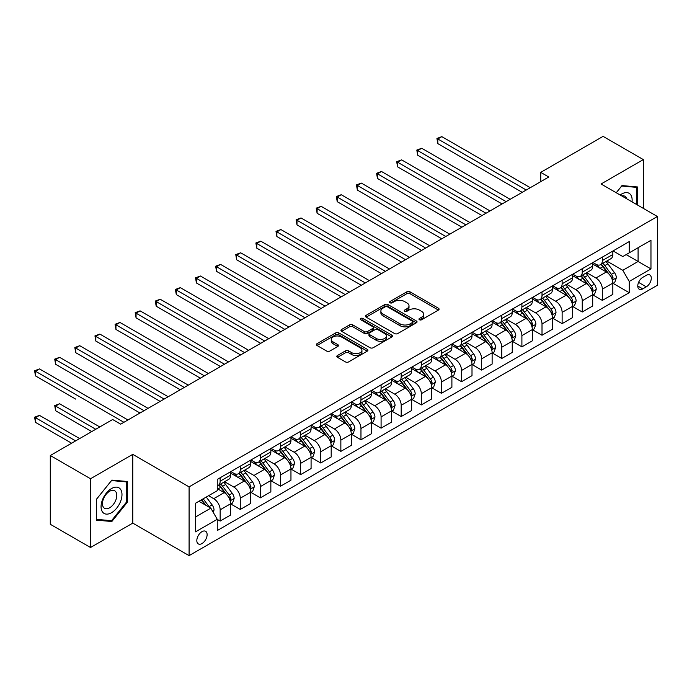 <?xml version="1.0" encoding="UTF-8"?>
<svg xmlns="http://www.w3.org/2000/svg" width="692" height="692" viewBox="0 0 692 692"><rect width="100%" height="100%" fill="white"/><g stroke="black" fill="none" stroke-linecap="round" stroke-linejoin="round"><path stroke-width="1.04" d="M419.43 319.756A1.566 0.9 0 0 0 421.644 319.756L438.425 310.068A2.232 1.289 0 0 0 439.083 309.151A2.232 1.289 0 0 0 438.425 308.243L409.993 291.825A2.232 1.289 0 0 0 406.835 291.825L390.046 301.513A1.566 0.9 0 0 0 389.587 302.153A1.566 0.9 0 0 0 390.046 302.793A1.566 0.9 0 0 0 392.26 302.793L394.431 301.539A7.145 4.126 0 0 1 404.543 301.539L406.913 302.906A7.145 4.126 0 0 1 409.007 305.821A7.145 4.126 0 0 1 406.913 308.744L404.742 309.999A1.566 0.9 0 0 0 404.284 310.639A1.566 0.9 0 0 0 404.742 311.27A1.566 0.9 0 0 0 406.948 311.27L409.119 310.016A7.145 4.126 0 0 1 419.231 310.016L421.601 311.391A7.145 4.126 0 0 1 423.694 314.306A7.145 4.126 0 0 1 421.601 317.221L419.43 318.476A1.566 0.9 0 0 0 418.971 319.116A1.566 0.9 0 0 0 419.43 319.756L419.43 318.476M201.969 543.557A7.283 4.204 120 0 0 206.726 537.139A7.283 4.204 120 0 0 205.611 531.3A7.283 4.204 120 0 0 201.969 531.664A7.283 4.204 120 0 0 197.211 538.082A7.283 4.204 120 0 0 198.327 543.912A7.283 4.204 120 0 0 201.969 543.557M337.488 355.48A2.232 1.289 0 0 0 336.831 356.397A2.232 1.289 0 0 0 337.488 357.306L345.464 361.916A2.232 1.289 0 0 0 348.621 361.916L367.262 351.147A2.232 1.289 0 0 0 367.919 350.238A2.232 1.289 0 0 0 367.262 349.33L338.829 332.913A2.232 1.289 0 0 0 335.672 332.913L317.031 343.673A2.232 1.289 0 0 0 316.374 344.581A2.232 1.289 0 0 0 317.031 345.498L326.667 351.06A2.232 1.289 0 0 0 329.825 351.06L337.8 346.458A2.232 1.289 0 0 0 338.457 345.542A2.232 1.289 0 0 0 337.8 344.633L333.025 341.874A5.977 3.451 0 0 1 331.269 339.435A5.977 3.451 0 0 1 334.963 336.243A5.977 3.451 0 0 1 341.476 336.995L360.195 347.799A5.977 3.451 0 0 1 361.942 350.238A5.977 3.451 0 0 1 358.257 353.43A5.977 3.451 0 0 1 351.744 352.678L348.621 350.879A2.232 1.289 0 0 0 345.464 350.879L337.488 355.48L337.488 357.306M132.769 454.359L90.522 478.752L50.291 455.518L50.291 524.277L90.522 547.502L132.769 523.117L189.089 555.633L189.089 486.874L132.769 454.359L132.769 523.117M643.318 208.37L643.318 159.593L601.071 183.986L657.4 216.501L189.089 486.874M643.318 159.593L603.087 136.367L540.729 172.369L540.729 181.659M50.291 455.518L112.649 419.516L120.693 424.161L548.773 177.014L540.729 172.369M394.587 333.553A2.232 1.289 0 0 0 397.753 333.553L416.385 322.792A2.232 1.289 0 0 0 417.042 321.875A2.232 1.289 0 0 0 416.385 320.967L387.952 304.549A2.232 1.289 0 0 0 384.795 304.549L366.154 315.31A2.232 1.289 0 0 0 365.506 316.218A2.232 1.289 0 0 0 366.154 317.135L394.587 333.553M361.328 320.093A1.566 0.9 0 0 1 362.919 320.318L362.919 318.458L391.828 335.144A2.232 1.289 0 0 1 392.476 336.061A2.232 1.289 0 0 1 391.828 336.969L373.187 347.73A2.232 1.289 0 0 1 370.03 347.73L341.588 331.312L341.588 329.487A2.232 1.289 0 0 0 340.94 330.404A2.232 1.289 0 0 0 341.588 331.312M341.588 329.487L349.572 324.885A2.232 1.289 0 0 1 352.73 324.885L364.26 331.546A2.232 1.289 0 0 0 367.417 331.546L372.711 328.484A2.232 1.289 0 0 0 373.369 327.575A2.232 1.289 0 0 0 372.711 326.667L360.705 319.73A1.566 0.9 0 0 1 360.247 319.099A1.566 0.9 0 0 1 361.215 318.259A1.566 0.9 0 0 1 362.919 318.458M646.293 275.321L642.756 277.362A7.058 4.074 120 0 0 638.145 283.582A7.058 4.074 120 0 0 639.226 289.23A7.058 4.074 120 0 0 642.756 288.884L646.293 286.843A7.058 4.074 120 0 0 650.904 280.623A7.058 4.074 120 0 0 649.823 274.966A7.058 4.074 120 0 0 646.293 275.321M189.089 555.633L657.4 285.26L657.4 216.501M613.06 250.928L622.8 256.55L629.236 252.831L629.236 241.586L217.253 479.444L217.253 490.689L195.533 503.231L195.533 531.845L217.253 519.303L217.253 530.548L629.236 292.69L629.236 281.454L622.8 270.304L606.798 261.066M629.236 252.831L650.964 240.288L650.964 268.903L629.236 281.454M90.522 478.752L90.522 547.502M626.182 254.595L638.085 261.472L638.085 247.719L650.964 240.288M622.8 270.304L638.085 261.472L650.964 268.903M195.533 516.985L210.818 508.153L198.907 501.276M217.253 519.398L220.151 521.067L220.151 509.831A9.1 5.259 -120 0 0 213.716 498.681L208.569 495.706M220.151 521.067L230.609 515.03L230.609 503.785A9.1 5.259 -120 0 0 224.173 492.635L217.253 488.647M230.851 504.018L240.271 509.459L240.271 498.214A9.1 5.259 -120 0 0 233.835 487.064L224.589 481.727M240.271 509.459L250.729 503.413L250.729 492.176A9.1 5.259 -120 0 0 244.293 481.026L230.609 473.129M250.971 492.41L260.382 497.842L260.382 486.597A9.1 5.259 -120 0 0 253.947 475.447L244.708 470.11M260.382 497.842L270.849 491.804L270.849 480.559A9.1 5.259 -120 0 0 264.405 469.41L250.729 461.512M271.091 480.793L280.502 486.225L280.502 474.989A9.1 5.259 -120 0 0 274.067 463.839L264.82 458.502M280.502 486.225L290.96 480.187L290.96 468.942A9.1 5.259 -120 0 0 284.524 457.793L270.849 449.895M291.202 469.176L300.613 474.617L300.613 463.372A9.1 5.259 -120 0 0 294.178 452.222L284.94 446.885M300.613 474.617L311.08 468.571L311.08 457.334A9.1 5.259 -120 0 0 304.644 446.184L290.96 438.287M311.322 457.568L320.733 463L320.733 451.755A9.1 5.259 -120 0 0 314.298 440.605L305.051 435.268M320.733 463L331.191 456.962L331.191 445.717A9.1 5.259 -120 0 0 324.756 434.567L311.08 426.67M331.433 445.951L340.853 451.383L340.853 440.147A9.1 5.259 -120 0 0 334.409 428.997L325.171 423.66M340.853 451.383L351.311 445.345L351.311 434.1A9.1 5.259 -120 0 0 344.875 422.95L331.191 415.053M351.553 434.334L360.964 439.775L360.964 428.53A9.1 5.259 -120 0 0 354.529 417.38L345.291 412.043M360.964 439.775L371.431 433.737L371.431 422.492A9.1 5.259 -120 0 0 364.987 411.342L351.311 403.445M371.665 422.726L381.084 428.158L381.084 416.913A9.1 5.259 -120 0 0 374.649 405.763L365.402 400.426M381.084 428.158L391.542 422.12L391.542 410.875A9.1 5.259 -120 0 0 385.107 399.725L371.431 391.828M391.784 411.109L401.196 416.541L401.196 405.304A9.1 5.259 -120 0 0 394.76 394.155L385.522 388.817M401.196 416.541L411.662 410.503L411.662 399.258A9.1 5.259 -120 0 0 405.227 388.117L391.542 380.211M411.904 399.492L421.316 404.932L421.316 393.687A9.1 5.259 -120 0 0 414.88 382.538L405.633 377.201M421.316 404.932L431.773 398.895L431.773 387.65A9.1 5.259 -120 0 0 425.338 376.5L411.662 368.602M432.016 387.883L441.435 393.315L441.435 382.07A9.1 5.259 -120 0 0 434.991 370.921L425.753 365.584M441.435 393.315L451.893 387.278L451.893 376.033A9.1 5.259 -120 0 0 445.458 364.883L431.773 356.986M452.136 376.266L461.547 381.699L461.547 370.462A9.1 5.259 -120 0 0 455.111 359.312L445.864 353.975M461.547 381.699L472.005 375.661L472.005 364.416A9.1 5.259 -120 0 0 465.569 353.275L451.893 345.377M472.247 364.649L481.667 370.09L481.667 358.845A9.1 5.259 -120 0 0 475.231 347.695L465.984 342.358M481.667 370.09L492.124 364.053L492.124 352.808A9.1 5.259 -120 0 0 485.689 341.658L472.005 333.76M492.367 353.041L501.778 358.473L501.778 347.228A9.1 5.259 -120 0 0 495.342 336.078L486.104 330.741M501.778 358.473L512.244 352.436L512.244 341.191A9.1 5.259 -120 0 0 505.8 330.041L492.124 322.143M512.487 341.424L521.898 346.856L521.898 335.62A9.1 5.259 -120 0 0 515.462 324.47L506.215 319.133M521.898 346.856L532.356 340.819L532.356 329.574A9.1 5.259 -120 0 0 525.92 318.432L512.244 310.535M532.598 329.807L542.009 335.248L542.009 324.003A9.1 5.259 -120 0 0 535.573 312.853L526.335 307.516M542.009 335.248L552.476 329.21L552.476 317.965A9.1 5.259 -120 0 0 546.04 306.815L532.356 298.918M552.718 318.199L562.129 323.631L562.129 312.386A9.1 5.259 -120 0 0 555.693 301.236L546.446 295.899M562.129 323.631L572.587 317.593L572.587 306.348A9.1 5.259 -120 0 0 566.151 295.199L552.476 287.301M572.829 306.582L582.249 312.014L582.249 300.778A9.1 5.259 -120 0 0 575.805 289.628L566.566 284.291M582.249 312.014L592.707 305.976L592.707 294.74A9.1 5.259 -120 0 0 586.271 283.59L572.587 275.693M592.949 294.965L602.36 300.406L602.36 289.161A9.1 5.259 -120 0 0 595.924 278.011L586.686 272.674M602.36 300.406L612.827 294.368L612.827 283.123A9.1 5.259 -120 0 0 606.382 271.973L592.707 264.076M592.949 262.545L595.924 264.257A9.1 5.259 -120 0 0 600.474 264.707A9.1 5.259 -120 0 0 602.36 260.547L602.36 257.104M572.829 274.153L575.805 275.874A9.1 5.259 -120 0 0 580.363 276.324A9.1 5.259 -120 0 0 582.249 272.155L582.249 268.721M552.718 285.77L555.693 287.491A9.1 5.259 -120 0 0 560.243 287.941A9.1 5.259 -120 0 0 562.129 283.772L562.129 280.338M532.598 297.387L535.573 299.1A9.1 5.259 -120 0 0 540.123 299.55A9.1 5.259 -120 0 0 542.009 295.389L542.009 291.946M512.478 308.995L515.462 310.717A9.1 5.259 -120 0 0 520.012 311.166A9.1 5.259 -120 0 0 521.898 306.997L521.898 303.563M492.367 320.612L495.342 322.334A9.1 5.259 -120 0 0 499.892 322.783A9.1 5.259 -120 0 0 501.778 318.614L501.778 315.18M472.247 332.229L475.231 333.942A9.1 5.259 -120 0 0 479.781 334.392A9.1 5.259 -120 0 0 481.667 330.231L481.667 326.788M452.136 343.837L455.111 345.559A9.1 5.259 -120 0 0 459.661 346.009A9.1 5.259 -120 0 0 461.547 341.839L461.547 338.405M432.016 355.454L434.991 357.176A9.1 5.259 -120 0 0 439.55 357.626A9.1 5.259 -120 0 0 441.435 353.456L441.435 350.022M411.904 367.071L414.88 368.784A9.1 5.259 -120 0 0 419.43 369.234A9.1 5.259 -120 0 0 421.316 365.073L421.316 361.631M391.784 378.68L394.76 380.401A9.1 5.259 -120 0 0 399.31 380.851A9.1 5.259 -120 0 0 401.196 376.682L401.196 373.248M371.665 390.297L374.649 392.018A9.1 5.259 -120 0 0 379.199 392.468A9.1 5.259 -120 0 0 381.084 388.298L381.084 384.864M351.553 401.914L354.529 403.626A9.1 5.259 -120 0 0 359.079 404.076A9.1 5.259 -120 0 0 360.964 399.915L360.964 396.473M331.433 413.522L334.409 415.243A9.1 5.259 -120 0 0 338.968 415.693A9.1 5.259 -120 0 0 340.853 411.524L340.853 408.09M311.322 425.139L314.298 426.86A9.1 5.259 -120 0 0 318.848 427.31A9.1 5.259 -120 0 0 320.733 423.141L320.733 419.698M291.202 436.756L294.178 438.468A9.1 5.259 -120 0 0 298.736 438.918A9.1 5.259 -120 0 0 300.613 434.758L300.613 431.315M271.091 448.364L274.067 450.085A9.1 5.259 -120 0 0 278.617 450.535A9.1 5.259 -120 0 0 280.502 446.366L280.502 442.932M250.971 459.981L253.947 461.702A9.1 5.259 -120 0 0 258.497 462.152A9.1 5.259 -120 0 0 260.382 457.983L260.382 454.54M230.851 471.598L233.835 473.311A9.1 5.259 -120 0 0 238.385 473.761A9.1 5.259 -120 0 0 240.271 469.6L240.271 466.157M613.06 283.357L629.236 292.69M600.474 264.707L610.941 258.67A9.1 5.259 -120 0 0 612.827 254.5L612.827 251.066M580.363 276.324L590.821 270.287A9.1 5.259 -120 0 0 592.707 266.117L592.707 262.683M560.243 287.941L570.701 281.903A9.1 5.259 -120 0 0 572.587 277.734L572.587 274.292M540.123 299.55L550.59 293.512A9.1 5.259 -120 0 0 552.476 289.342L552.476 285.908M520.012 311.166L530.47 305.129A9.1 5.259 -120 0 0 532.356 300.959L532.356 297.525M499.892 322.783L510.359 316.746A9.1 5.259 -120 0 0 512.244 312.576L512.244 309.134M479.781 334.392L490.239 328.354A9.1 5.259 -120 0 0 492.124 324.185L492.124 320.751M459.661 346.009L470.119 339.971A9.1 5.259 -120 0 0 472.005 335.802L472.005 332.368M439.55 357.626L450.008 351.588A9.1 5.259 -120 0 0 451.893 347.419L451.893 343.976M419.43 369.234L429.888 363.196A9.1 5.259 -120 0 0 431.773 359.027L431.773 355.593M399.31 380.851L409.776 374.813A9.1 5.259 -120 0 0 411.662 370.644L411.662 367.21M379.199 392.468L389.657 386.43A9.1 5.259 -120 0 0 391.542 382.261L391.542 378.818M359.079 404.076L369.545 398.038A9.1 5.259 -120 0 0 371.431 393.869L371.431 390.435M338.968 415.693L349.425 409.655A9.1 5.259 -120 0 0 351.311 405.486L351.311 402.052M318.848 427.31L329.305 421.272A9.1 5.259 -120 0 0 331.191 417.103L331.191 413.66M298.736 438.918L309.194 432.881A9.1 5.259 -120 0 0 311.08 428.711L311.08 425.277M278.617 450.535L289.074 444.498A9.1 5.259 -120 0 0 290.96 440.328L290.96 436.894M258.497 462.152L268.963 456.114A9.1 5.259 -120 0 0 270.849 451.945L270.849 448.502M238.385 473.761L248.843 467.723A9.1 5.259 -120 0 0 250.729 463.553L250.729 460.119M217.253 485.749A9.1 5.259 -120 0 0 218.265 485.377L228.723 479.34A9.1 5.259 -120 0 0 230.609 475.17L230.609 471.736M218.265 485.377A9.1 5.259 -120 0 0 220.151 481.208L220.151 477.774M210.818 508.153L217.253 519.303M637.522 205.031L637.522 186.961L621.996 185.577L616.235 192.739M96.318 520.133L111.845 521.517L127.38 502.202L127.38 481.494L111.845 480.11L96.318 499.425L96.318 520.133M126.575 501.735L127.38 502.202M110.21 520.574L111.845 521.517M420.053 319.972L421.601 319.081A7.145 4.126 0 0 0 423.694 316.166L423.694 314.306M409.007 305.821L409.007 307.68A7.145 4.126 0 0 1 406.913 310.604L405.365 311.495M438.391 310.085L409.993 293.685A2.232 1.289 0 0 0 406.835 293.685L390.677 303.01M416.359 322.809L387.952 306.409A2.232 1.289 0 0 0 384.795 306.409L366.189 317.152M412.441 322.515A1.566 0.9 0 0 0 412.899 321.875A1.566 0.9 0 0 0 412.441 321.235L387.485 306.824A1.566 0.9 0 0 0 385.271 306.824L382.979 308.148A7.145 4.126 0 0 0 380.885 311.071A7.145 4.126 0 0 0 382.979 313.986L400.037 323.839A7.145 4.126 0 0 0 410.148 323.839L412.441 322.515L412.441 324.375A1.566 0.9 0 0 0 412.899 323.735L412.899 321.875M380.885 311.071L380.885 312.931A7.145 4.126 0 0 0 382.979 315.846L382.979 313.986M412.441 324.375L410.148 325.698A7.145 4.126 0 0 1 400.037 325.698L382.979 315.846M341.623 331.33L349.572 326.745L349.572 324.885M373.369 327.575L373.369 329.435A2.232 1.289 0 0 1 372.711 330.343L367.417 333.406A2.232 1.289 0 0 1 364.26 333.406L352.73 326.745A2.232 1.289 0 0 0 349.572 326.745M362.919 320.318L391.793 336.987M376.223 338.449A5.977 3.451 0 0 0 382.737 339.201A5.977 3.451 0 0 0 386.43 336.009A5.977 3.451 0 0 0 384.674 333.57L378.083 329.764A2.232 1.289 0 0 0 374.926 329.764L369.632 332.817A2.232 1.289 0 0 0 368.974 333.734A2.232 1.289 0 0 0 369.632 334.643L376.223 338.449L376.223 340.308A5.977 3.451 0 0 0 382.737 341.061A5.977 3.451 0 0 0 386.43 337.869L386.43 336.009M368.974 333.734L368.974 335.594A2.232 1.289 0 0 0 369.632 336.502L369.632 334.643M376.223 340.308L369.632 336.502M361.942 350.238L361.942 352.098A5.977 3.451 0 0 1 358.257 355.281A5.977 3.451 0 0 1 351.744 354.538L348.621 352.738A2.232 1.289 0 0 0 345.464 352.738L337.514 357.323M331.269 339.435L331.269 341.294A5.977 3.451 0 0 0 333.025 343.734L333.025 341.874M337.8 344.633L337.8 346.458L333.025 343.734M367.236 351.164L338.829 334.772A2.232 1.289 0 0 0 335.672 334.772L317.057 345.516M612.827 283.495L614.755 282.379L616.364 277.734A6.029 3.486 -120 0 0 614.435 272.596L607.861 263.816A17.412 10.051 -120 0 0 605.958 261.541M599.419 267.951A17.412 10.051 -120 0 0 595.855 264.223M612.273 279.802L613.103 277.994A6.029 3.486 -120 0 0 611.382 274.361L604.808 265.581A17.412 10.051 -120 0 0 602.905 263.306M601.287 264.249A14.454 8.347 60 0 1 603.658 266.939L609.219 274.369M437.811 190.066L481.987 215.575L397.58 166.841L397.58 162.196L401.602 159.869L490.031 210.93M600.976 264.422A17.412 10.051 60 0 1 602.87 266.697L607.247 272.536M526.24 190.023L437.811 138.971L441.833 136.644L530.262 187.696M522.218 192.35L437.811 143.616L437.811 138.971L436.929 138.461L441.833 136.644M437.811 143.616L436.929 138.461M592.707 295.103L594.636 293.996L596.244 289.342A6.029 3.486 -120 0 0 594.324 284.213L587.742 275.433A17.412 10.051 -120 0 0 585.847 273.158M579.308 279.568A17.412 10.051 -120 0 0 575.744 275.84M592.153 291.41L592.992 289.602A6.029 3.486 -120 0 0 591.262 285.978L584.688 277.198A17.412 10.051 -120 0 0 582.785 274.923M581.168 275.857A14.454 8.347 60 0 1 583.538 278.556L589.108 285.986M417.691 201.683L461.867 227.192L377.46 178.458L377.46 173.813L381.482 171.486L469.92 222.539M580.856 276.039A17.412 10.051 60 0 1 582.759 278.314L587.127 284.152M572.587 306.72L574.524 305.605L576.133 300.959A6.029 3.486 -120 0 0 574.204 295.821L567.63 287.05A17.412 10.051 -120 0 0 565.727 284.775M559.188 291.176A17.412 10.051 -120 0 0 555.624 287.448M572.042 303.027L572.872 301.219A6.029 3.486 -120 0 0 571.151 297.595L564.568 288.815A17.412 10.051 -120 0 0 562.674 286.54M561.048 287.474A14.454 8.347 60 0 1 563.426 290.173L568.988 297.595M397.58 213.3L441.755 238.801L357.349 190.066L357.349 185.421L361.371 183.103L449.8 234.155M560.745 287.656A17.412 10.051 60 0 1 562.639 289.931L567.016 295.761M552.476 318.337L554.404 317.221L556.013 312.576A6.029 3.486 -120 0 0 554.084 307.438L547.51 298.659A17.412 10.051 -120 0 0 545.616 296.384M539.077 302.793A17.412 10.051 -120 0 0 535.513 299.065M551.922 314.644L552.761 312.836A6.029 3.486 -120 0 0 551.031 309.203L544.457 300.423A17.412 10.051 -120 0 0 542.554 298.148M540.936 299.091A14.454 8.347 60 0 1 543.307 301.781L548.868 309.212M377.46 224.909L421.636 250.417L337.229 201.683L337.229 197.038L341.251 194.712L429.68 245.772M540.625 299.264A17.412 10.051 60 0 1 542.528 301.539L546.896 307.378M506.129 201.64L417.691 150.579L421.713 148.261L510.151 199.313M502.098 203.958L417.691 155.224L417.691 150.579L416.809 150.069L421.713 148.261M417.691 155.224L416.809 150.069M486.009 213.248L396.689 161.686L401.602 159.869M397.58 166.841L396.689 161.686M465.889 224.865L376.578 173.303L381.482 171.486M377.46 178.458L376.578 173.303M532.356 329.946L534.285 328.838L535.893 324.185A6.029 3.486 -120 0 0 533.973 319.055L527.399 310.275A17.412 10.051 -120 0 0 525.496 308.001M518.957 314.41A17.412 10.051 -120 0 0 515.393 310.682M531.811 326.252L532.641 324.444A6.029 3.486 -120 0 0 530.911 320.82L524.337 312.04A17.412 10.051 -120 0 0 522.443 309.765M520.817 310.699A14.454 8.347 60 0 1 523.195 313.398L528.757 320.828M357.349 236.526L401.524 262.034L317.109 213.3L317.109 208.655L321.14 206.328L409.569 257.381M520.505 310.881A17.412 10.051 60 0 1 522.408 313.156L526.776 318.995M445.778 236.482L356.458 184.911L361.371 183.103M357.349 190.066L356.458 184.911M632.03 201.856A14.792 8.538 120 0 0 630.732 194.824A14.792 8.538 120 0 0 620.17 195.014M626.658 198.751A10.129 5.847 120 0 0 625.975 197.281A10.129 5.847 120 0 0 624.833 196.225A10.129 5.847 120 0 0 621.736 195.914M621.641 186.018L636.718 187.376L636.718 204.564M635.723 186.805L636.718 187.376M616.269 192.757L621.676 186.036M111.524 488.552A14.792 8.538 120 0 0 101.067 506.665A14.792 8.538 120 0 0 111.524 512.711A14.792 8.538 120 0 0 121.982 494.59A14.792 8.538 120 0 0 111.524 488.552M109.621 491.259A10.129 5.847 120 0 0 103.004 500.186A10.129 5.847 120 0 0 104.553 508.3A10.129 5.847 120 0 0 109.621 507.798A10.129 5.847 120 0 0 116.239 498.871A10.129 5.847 120 0 0 114.682 490.758A10.129 5.847 120 0 0 109.621 491.259M126.575 501.977L111.524 520.695L96.473 519.346L96.473 499.287L111.524 480.568L126.575 481.909L126.575 501.977M125.572 481.338L126.575 481.909M512.244 341.563L514.173 340.447L515.782 335.802A6.029 3.486 -120 0 0 513.853 330.664L507.279 321.892A17.412 10.051 -120 0 0 505.385 319.618M498.837 326.018A17.412 10.051 -120 0 0 495.273 322.29M511.691 337.869L512.521 336.061A6.029 3.486 -120 0 0 510.8 332.428L504.226 323.657A17.412 10.051 -120 0 0 502.323 321.382M500.705 322.316A14.454 8.347 60 0 1 503.075 325.015L508.637 332.437M337.229 248.143L381.404 273.643L296.998 224.909L296.998 220.264L301.02 217.945L389.449 268.998M500.394 322.498A17.412 10.051 60 0 1 502.288 324.773L506.665 330.603M492.124 353.18L494.053 352.064L495.662 347.419A6.029 3.486 -120 0 0 493.742 342.28L487.168 333.501A17.412 10.051 -120 0 0 485.265 331.226M478.726 337.635A17.412 10.051 -120 0 0 475.162 333.907M491.571 349.486L492.41 347.678A6.029 3.486 -120 0 0 490.68 344.045L484.106 335.265A17.412 10.051 -120 0 0 482.203 332.99M480.585 333.925A14.454 8.347 60 0 1 482.955 336.623L488.526 344.054M317.109 259.751L361.285 285.26L276.878 236.526L276.878 231.881L280.9 229.554L369.338 280.615M480.274 334.106A17.412 10.051 60 0 1 482.177 336.381L486.545 342.22M472.005 364.788L473.942 363.681L475.551 359.027A6.029 3.486 -120 0 0 473.622 353.897L467.048 345.118A17.412 10.051 -120 0 0 465.145 342.843M458.606 349.252A17.412 10.051 -120 0 0 455.042 345.524M471.46 361.094L472.29 359.286A6.029 3.486 -120 0 0 470.569 355.662L463.986 346.882A17.412 10.051 -120 0 0 462.092 344.607M460.474 345.542A14.454 8.347 60 0 1 462.844 348.24L468.406 355.671M296.998 271.368L341.173 296.877L256.767 248.143L256.767 243.498L260.789 241.171L349.218 292.223M460.163 345.723A17.412 10.051 60 0 1 462.057 347.998L466.434 353.837M451.893 376.405L453.822 375.289L455.431 370.644A6.029 3.486 -120 0 0 453.511 365.506L446.928 356.735A17.412 10.051 -120 0 0 445.034 354.46M438.494 360.861A17.412 10.051 -120 0 0 434.931 357.133M451.34 372.711L452.179 370.903A6.029 3.486 -120 0 0 450.449 367.27L443.875 358.499A17.412 10.051 -120 0 0 441.972 356.224M440.354 357.159A14.454 8.347 60 0 1 442.724 359.857L448.295 367.279M276.878 282.985L321.053 308.485L236.647 259.751L236.647 255.106L240.669 252.788L329.098 303.84M440.043 357.34A17.412 10.051 60 0 1 441.946 359.615L446.314 365.445M431.773 388.022L433.711 386.906L435.311 382.261A6.029 3.486 -120 0 0 433.391 377.123L426.817 368.343A17.412 10.051 -120 0 0 424.914 366.068M418.375 372.478A17.412 10.051 -120 0 0 414.811 368.75M431.228 384.328L432.059 382.52A6.029 3.486 -120 0 0 430.337 378.887L423.755 370.108A17.412 10.051 -120 0 0 421.861 367.833M420.234 368.767A14.454 8.347 60 0 1 422.613 371.466L428.175 378.896M256.767 294.593L300.942 320.102L216.535 271.368L216.535 266.723L220.558 264.396L308.987 315.457M419.923 368.948A17.412 10.051 60 0 1 421.826 371.223L426.194 377.062M425.658 248.091L336.347 196.528L341.251 194.712M337.229 201.683L336.347 196.528M405.547 259.708L316.227 208.145L321.14 206.328M317.109 213.3L316.227 208.145M385.427 271.325L296.115 219.753L301.02 217.945M296.998 224.909L296.115 219.753M365.315 282.933L275.996 231.37L280.9 229.554M276.878 236.526L275.996 231.37M345.196 294.55L255.876 242.987L260.789 241.171M256.767 248.143L255.876 242.987M411.662 399.63L413.591 398.523L415.2 393.869A6.029 3.486 -120 0 0 413.271 388.74L406.697 379.96A17.412 10.051 -120 0 0 404.803 377.685M398.263 384.095A17.412 10.051 -120 0 0 394.7 380.366M411.109 395.936L411.948 394.129A6.029 3.486 -120 0 0 410.218 390.504L403.644 381.724A17.412 10.051 -120 0 0 401.741 379.45M400.123 380.384A14.454 8.347 60 0 1 402.493 383.083L408.055 390.513M236.647 306.21L280.822 331.719L196.416 282.985L196.416 278.34L200.438 276.013L288.867 327.065M399.812 380.565A17.412 10.051 60 0 1 401.706 382.84L406.083 388.679M325.076 306.167L235.764 254.595L240.669 252.788M236.647 259.751L235.764 254.595M391.542 411.247L393.471 410.131L395.08 405.486A6.029 3.486 -120 0 0 393.16 400.348L386.586 391.577A17.412 10.051 -120 0 0 384.683 389.302M378.143 395.703A17.412 10.051 -120 0 0 374.58 391.975M390.997 407.553L391.828 405.746A6.029 3.486 -120 0 0 390.098 402.113L383.524 393.341A17.412 10.051 -120 0 0 381.629 391.067M380.003 392.001A14.454 8.347 60 0 1 382.373 394.7L387.944 402.121M216.535 317.827L260.702 343.327L176.296 294.593L176.296 289.948L180.327 287.63L268.755 338.682M379.692 392.182A17.412 10.051 60 0 1 381.595 394.457L385.963 400.287M304.964 317.775L215.644 266.212L220.558 264.396M216.535 271.368L215.644 266.212M371.431 422.864L373.36 421.748L374.969 417.103A6.029 3.486 -120 0 0 373.04 411.965L366.466 403.185A17.412 10.051 -120 0 0 364.563 400.91M358.023 407.32A17.412 10.051 -120 0 0 354.46 403.592M370.877 419.17L371.708 417.354A6.029 3.486 -120 0 0 369.986 413.73L363.412 404.95A17.412 10.051 -120 0 0 361.509 402.675M359.892 403.609A14.454 8.347 60 0 1 362.262 406.308L367.824 413.738M196.416 329.435L240.591 354.944L156.184 306.21L156.184 301.565L160.207 299.238L248.636 350.299M359.58 403.791A17.412 10.051 60 0 1 361.475 406.066L365.852 411.904M284.844 329.392L195.533 277.829L200.438 276.013M196.416 282.985L195.533 277.829M351.311 434.472L353.24 433.365L354.849 428.711A6.029 3.486 -120 0 0 352.929 423.582L346.346 414.802A17.412 10.051 -120 0 0 344.452 412.527M337.912 418.937A17.412 10.051 -120 0 0 334.348 415.209M350.757 430.779L351.597 428.971A6.029 3.486 -120 0 0 349.867 425.346L343.293 416.567A17.412 10.051 -120 0 0 341.39 414.292M339.772 415.226A14.454 8.347 60 0 1 342.142 417.925L347.713 425.355M176.296 341.052L220.471 366.561L136.065 317.827L136.065 313.182L140.087 310.855L228.524 361.907M339.461 415.408A17.412 10.051 60 0 1 341.364 417.683L345.732 423.521M264.733 341.009L175.413 289.438L180.327 287.63M176.296 294.593L175.413 289.438M331.191 446.089L333.129 444.973L334.738 440.328A6.029 3.486 -120 0 0 332.809 435.19L326.235 426.419A17.412 10.051 -120 0 0 324.332 424.144M317.792 430.545A17.412 10.051 -120 0 0 314.229 426.817M330.646 442.396L331.477 440.588A6.029 3.486 -120 0 0 329.755 436.955L323.173 428.184A17.412 10.051 -120 0 0 321.278 425.909M319.661 426.843A14.454 8.347 60 0 1 322.031 429.542L327.593 436.963M156.184 352.669L200.36 378.169L115.953 329.435L115.953 324.79L119.975 322.472L208.404 373.524M319.349 427.025A17.412 10.051 60 0 1 321.244 429.3L325.621 435.13M244.613 352.617L155.293 301.055L160.207 299.238M156.184 306.21L155.293 301.055M311.08 457.706L313.009 456.59L314.618 451.945A6.029 3.486 -120 0 0 312.697 446.807L306.115 438.027A17.412 10.051 -120 0 0 304.221 435.752M297.681 442.162A17.412 10.051 -120 0 0 294.117 438.434M310.526 454.013L311.365 452.196A6.029 3.486 -120 0 0 309.635 448.572L303.061 439.792A17.412 10.051 -120 0 0 301.158 437.517M299.541 438.451A14.454 8.347 60 0 1 301.911 441.15L307.473 448.58M136.065 364.277L180.24 389.786L95.833 341.052L95.833 336.407L99.856 334.08L188.285 385.141M299.229 438.633A17.412 10.051 60 0 1 301.132 440.908L305.501 446.747M224.493 364.234L135.182 312.672L140.087 310.855M136.065 317.827L135.182 312.672M290.96 469.314L292.889 468.207L294.498 463.553A6.029 3.486 -120 0 0 292.578 458.424L286.004 449.644A17.412 10.051 -120 0 0 284.101 447.369M277.561 453.779A17.412 10.051 -120 0 0 273.997 450.042M290.415 465.621L291.245 463.813A6.029 3.486 -120 0 0 289.515 460.189L282.942 451.409A17.412 10.051 -120 0 0 281.047 449.134M279.421 450.068A14.454 8.347 60 0 1 281.8 452.767L287.362 460.197M115.953 375.894L160.129 401.395L75.713 352.669L75.713 348.024L79.744 345.697L168.173 396.75M279.11 450.25A17.412 10.051 60 0 1 281.013 452.525L285.381 458.363M270.849 480.931L272.778 479.816L274.387 475.17A6.029 3.486 -120 0 0 272.458 470.032L265.884 461.261A17.412 10.051 -120 0 0 263.989 458.986M257.45 465.387A17.412 10.051 -120 0 0 253.877 461.659M270.295 477.238L271.126 475.43A6.029 3.486 -120 0 0 269.404 471.797L262.83 463.026A17.412 10.051 -120 0 0 260.927 460.751M259.31 461.685A14.454 8.347 60 0 1 261.68 464.384L267.242 471.806M95.833 387.511L140.009 413.012L55.602 364.277L55.602 359.632L59.624 357.314L148.053 408.367M258.998 461.867A17.412 10.051 60 0 1 260.893 464.142L265.27 469.972M250.729 492.548L252.658 491.432L254.267 486.787A6.029 3.486 -120 0 0 252.346 481.649L245.772 472.87A17.412 10.051 -120 0 0 243.869 470.595M237.33 477.004A17.412 10.051 -120 0 0 233.766 473.276M250.184 488.855L251.014 487.038A6.029 3.486 -120 0 0 249.284 483.414L242.71 474.634A17.412 10.051 -120 0 0 240.807 472.359M239.19 473.293A14.454 8.347 60 0 1 241.56 475.992L247.13 483.423M75.713 399.12L35.482 375.894L35.482 371.249L39.505 368.923L127.942 419.983M238.878 473.475A17.412 10.051 60 0 1 240.781 475.75L245.15 481.589M230.609 504.157L232.547 503.049L234.155 498.396A6.029 3.486 -120 0 0 232.227 493.266L225.653 484.487A17.412 10.051 -120 0 0 223.75 482.212M230.064 500.463L230.894 498.655A6.029 3.486 -120 0 0 229.173 495.031L222.599 486.251A17.412 10.051 -120 0 0 220.696 483.976M219.079 484.91A14.454 8.347 60 0 1 221.449 487.609L227.011 495.039M99.778 426.947L59.624 403.765L55.602 406.092L55.602 410.737L91.733 431.592M218.767 485.092A17.412 10.051 60 0 1 220.661 487.367L225.038 493.206M55.602 410.737L54.72 405.581L95.755 429.274M54.72 405.581L59.624 403.765M213.231 512.339L214.036 510.013A6.029 3.486 -120 0 0 212.115 504.875L206.242 497.046M79.658 438.564L39.505 415.382L35.482 417.708L35.482 422.354L71.613 443.209M209.607 507.452A6.029 3.486 -120 0 0 209.053 506.639L203.189 498.811M201.675 499.685L205.896 505.307M201.26 499.927L204.832 504.702M35.482 422.354L34.6 417.198L75.636 440.89M34.6 417.198L39.505 415.382M204.382 375.851L115.062 324.28L119.975 322.472M115.953 329.435L115.062 324.28M184.262 387.459L94.951 335.897L99.856 334.08M95.833 341.052L94.951 335.897M164.151 399.076L74.831 347.514L79.744 345.697M75.713 352.669L74.831 347.514M144.031 410.693L54.72 359.122L59.624 357.314M55.602 364.277L54.72 359.122M123.92 422.302L34.6 370.739L39.505 368.923M35.482 375.894L34.6 370.739M213.716 498.681L224.173 492.635M233.835 487.064L244.293 481.026M253.947 475.447L264.405 469.41M274.067 463.839L284.524 457.793M294.178 452.222L304.644 446.184M314.298 440.605L324.756 434.567M334.409 428.997L344.875 422.95M354.529 417.38L364.987 411.342M374.649 405.763L385.107 399.725M394.76 394.155L405.227 388.117M414.88 382.538L425.338 376.5M434.991 370.921L445.458 364.883M455.111 359.312L465.569 353.275M475.231 347.695L485.689 341.658M495.342 336.078L505.8 330.041M515.462 324.47L525.92 318.432M535.573 312.853L546.04 306.815M555.693 301.236L566.151 295.199M575.805 289.628L586.271 283.59M595.924 278.011L606.382 271.973M602.36 260.547L612.827 254.5M602.36 289.161L612.827 283.123M582.249 300.778L592.707 294.74M582.249 272.155L592.707 266.117M562.129 312.386L572.587 306.348M562.129 283.772L572.587 277.734M542.009 324.003L552.476 317.965M542.009 295.389L552.476 289.342M521.898 335.62L532.356 329.574M521.898 306.997L532.356 300.959M501.778 347.228L512.244 341.191M501.778 318.614L512.244 312.576M481.667 358.845L492.124 352.808M481.667 330.231L492.124 324.185M461.547 370.462L472.005 364.416M461.547 341.839L472.005 335.802M441.435 382.07L451.893 376.033M441.435 353.456L451.893 347.419M421.316 393.687L431.773 387.65M421.316 365.073L431.773 359.027M401.196 405.304L411.662 399.258M401.196 376.682L411.662 370.644M381.084 416.913L391.542 410.875M381.084 388.298L391.542 382.261M360.964 428.53L371.431 422.492M360.964 399.915L371.431 393.869M340.853 440.147L351.311 434.1M340.853 411.524L351.311 405.486M320.733 451.755L331.191 445.717M320.733 423.141L331.191 417.103M300.613 463.372L311.08 457.334M300.613 434.758L311.08 428.711M280.502 474.989L290.96 468.942M280.502 446.366L290.96 440.328M260.382 486.597L270.849 480.559M260.382 457.983L270.849 451.945M240.271 498.214L250.729 492.176M240.271 469.6L250.729 463.553M220.151 509.831L230.609 503.785M220.151 481.208L230.609 475.17M638.578 282.379L646.293 286.843M637.764 286.004L642.756 288.884M421.601 319.081L421.601 317.221M404.742 311.27L404.742 309.999M406.913 310.604L406.913 308.744M390.046 302.793L390.046 301.513M406.835 293.685L406.835 291.825M409.993 293.685L409.993 291.825M438.425 310.068L438.425 308.243M366.154 317.135L366.154 315.31M384.795 306.409L384.795 304.549M387.952 306.409L387.952 304.549M416.385 322.792L416.385 320.967M400.037 325.698L400.037 323.839M410.148 325.698L410.148 323.839M352.73 326.745L352.73 324.885M364.26 333.406L364.26 331.546M367.417 333.406L367.417 331.546M372.711 330.343L372.711 328.484M391.828 336.969L391.828 335.144M345.464 352.738L345.464 350.879M348.621 352.738L348.621 350.879M351.744 354.538L351.744 352.678M317.031 345.498L317.031 343.673M335.672 334.772L335.672 332.913M338.829 334.772L338.829 332.913M367.262 351.147L367.262 349.33M612.368 280.13L616.321 277.847M604.808 265.581L607.861 263.816M600.059 268.323L602.87 266.697M611.382 274.361L614.435 272.596M610.906 276.713L613.103 277.994M592.257 291.747L596.21 289.464M584.688 277.198L587.742 275.433M579.948 279.94L582.759 278.314M591.262 285.978L594.324 284.213M590.786 288.33L592.992 289.602M572.137 303.356L576.09 301.081M564.568 288.815L567.63 287.05M559.828 291.548L562.639 289.931M571.151 297.595L574.204 295.821M570.666 299.947L572.872 301.219M552.026 314.972L555.97 312.689M544.457 300.423L547.51 298.659M539.717 303.165L542.528 301.539M551.031 309.203L554.084 307.438M550.555 311.556L552.761 312.836M531.906 326.589L535.859 324.306M524.337 312.04L527.399 310.275M519.597 314.782L522.408 313.156M530.911 320.82L533.973 319.055M530.435 323.173L532.641 324.444M511.795 338.198L515.739 335.923M504.226 323.657L507.279 321.892M499.486 326.39L502.288 324.773M510.8 332.428L513.853 330.664M510.324 334.79L512.521 336.061M491.675 349.815L495.628 347.531M484.106 335.265L487.168 333.501M479.366 338.007L482.177 336.381M490.68 344.045L493.742 342.28M490.204 346.398L492.41 347.678M471.555 361.432L475.508 359.148M463.986 346.882L467.048 345.118M459.246 349.624L462.057 347.998M470.569 355.662L473.622 353.897M470.084 358.015L472.29 359.286M451.443 373.04L455.397 370.765M443.875 358.499L446.928 356.735M439.135 361.233L441.946 359.615M450.449 367.27L453.511 365.506M449.973 369.632L452.179 370.903M431.324 384.657L435.277 382.373M423.755 370.108L426.817 368.343M419.015 372.85L421.826 371.223M430.337 378.887L433.391 377.123M429.853 381.24L432.059 382.52M411.212 396.274L415.157 393.99M403.644 381.724L406.697 379.96M398.903 384.467L401.706 382.84M410.218 390.504L413.271 388.74M409.742 392.857L411.948 394.129M391.092 407.882L395.046 405.607M383.524 393.341L386.586 391.577M378.784 396.075L381.595 394.457M390.098 402.113L393.16 400.348M389.622 404.474L391.828 405.746M370.973 419.499L374.926 417.215M363.412 404.95L366.466 403.185M358.664 407.692L361.475 406.066M369.986 413.73L373.04 411.965M369.511 416.082L371.708 417.354M350.861 431.116L354.814 428.832M343.293 416.567L346.346 414.802M338.552 419.309L341.364 417.683M349.867 425.346L352.929 423.582M349.391 427.699L351.597 428.971M330.741 442.724L334.694 440.449M323.173 428.184L326.235 426.419M318.432 430.917L321.244 429.3M329.755 436.955L332.809 435.19M329.271 439.316L331.477 440.588M310.63 454.341L314.575 452.058M303.061 439.792L306.115 438.027M298.321 442.534L301.132 440.908M309.635 448.572L312.697 446.807M309.16 450.924L311.365 452.196M290.51 465.958L294.463 463.675M282.942 451.409L286.004 449.644M278.201 454.142L281.013 452.525M289.515 460.189L292.578 458.424M289.04 462.541L291.245 463.813M270.399 477.567L274.343 475.292M262.83 463.026L265.884 461.261M258.09 465.759L260.893 464.142M269.404 471.797L272.458 470.032M268.928 474.158L271.126 475.43M250.279 489.183L254.232 486.9M242.71 474.634L245.772 472.87M237.97 477.376L240.781 475.75M249.284 483.414L252.346 481.649M248.809 485.767L251.014 487.038M230.159 500.8L234.112 498.517M222.599 486.251L225.653 484.487M217.85 488.984L220.661 487.367M229.173 495.031L232.227 493.266M228.689 497.384L230.894 498.655M212.47 511.016L214.001 510.134M209.053 506.639L212.115 504.875"/></g></svg>
